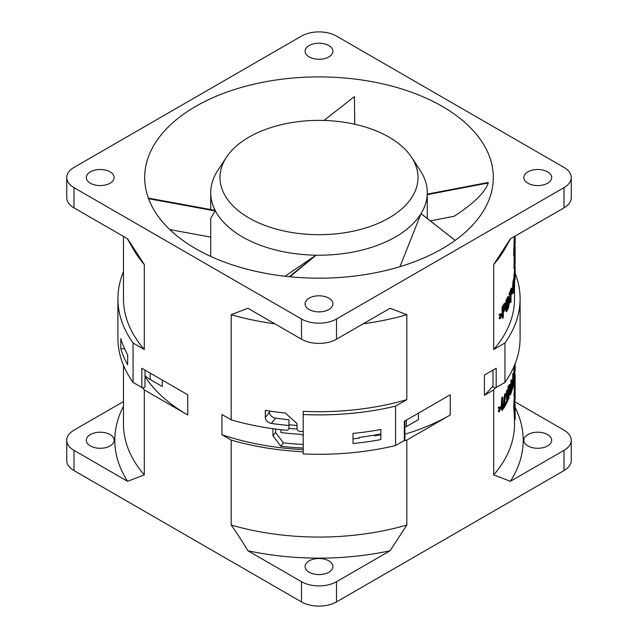 <?xml version="1.0" encoding="UTF-8"?>
<svg xmlns="http://www.w3.org/2000/svg" width="638" height="638" viewBox="0 0 638 638"><rect width="100%" height="100%" fill="white"/><g stroke="black" fill="none" stroke-linecap="round" stroke-linejoin="round"><path stroke-width="0.96" d="M514.85 261.787L514.89 261.293A196.145 113.245 180 0 1 514.85 261.787M514.683 258.159L514.659 268.877A196.145 113.245 0 0 0 514.922 266.309L514.85 262.497A196.145 113.245 0 0 0 514.93 261.532L514.874 255.862A196.145 113.245 180 0 1 514.659 257.935L514.659 258.342L514.037 257.935A195.523 112.886 0 0 0 514.26 255.862L514.276 255.631M514.388 254.57L515.033 254.618M514.898 256.372L514.938 255.942M514.659 268.462L514.037 268.462L514.116 258.159M514.659 268.877L514.037 268.462M514.659 257.935L514.037 257.935M510.655 238.66L504.817 248.948A195.523 112.886 180 0 1 493.692 264.531L493.692 349.496A195.523 112.886 0 0 0 514.523 298.791L514.523 287.571M514.523 236.427L514.523 237.926M514.037 254.865C513.837 256.133 513.726 255.798 513.694 253.852L514.108 242.488M514.922 237.926L514.627 242.639L514.013 242.639L514.308 237.926L514.922 237.926L514.563 252.138M499.155 318.442L500.032 318.856L499.155 318.442L500.615 314.717M499.363 314.127L499.155 315.132L499.825 315.132L500.032 314.127L499.363 314.127L501.986 313.689L500.032 314.127M505.352 303.034L504.275 303.536A195.523 112.886 0 0 1 502.098 307.069L502.098 318.187L502.76 318.187A196.145 113.245 0 0 0 503.326 317.301L503.326 312.333A196.145 113.245 0 0 0 504.929 309.685L506.014 305.163L505.687 303.154L504.929 303.536A196.145 113.245 180 0 1 502.76 307.069L502.76 318.187M506.644 311.551A196.145 113.245 0 0 0 508.398 308.018L509.268 303.505L509.196 297.029L508.741 296.407L508.398 296.901A196.145 113.245 180 0 1 506.644 300.442L506.644 311.551L505.998 311.551L505.998 305.307M505.998 304.127L505.998 300.442A195.523 112.886 0 0 0 507.76 296.901L508.741 296.407M510.695 302.564A196.145 113.245 0 0 0 511.022 301.678L511.022 291.749A196.145 113.245 0 0 0 511.828 289.389L511.828 288.209A196.145 113.245 180 0 1 509.762 293.807L509.762 294.995A196.145 113.245 0 0 0 510.695 292.635L510.695 302.564L510.065 302.564L510.065 294.262M509.762 294.995L509.124 294.995L509.124 293.807A195.523 112.886 0 0 0 511.197 288.209L511.828 288.209M511.564 294.126L511.564 292.946A195.523 112.886 0 0 0 512.162 290.88L512.785 290.88L512.785 292.06A196.145 113.245 0 0 1 512.194 294.126L511.564 294.126M513.207 292.802L512.577 292.802L513.207 292.802L512.785 291.119M512.474 290.88L513.024 281.43A195.523 112.886 0 0 0 513.295 280.106L514.164 279.492L514.284 280.88A196.145 113.245 0 0 1 514.14 281.765L513.917 281.525A196.145 113.245 0 0 1 513.646 282.849L513.367 291.127M513.462 284.197A195.523 112.886 0 0 0 513.662 283.009L514.284 283.009A196.145 113.245 180 0 1 513.893 285.218L513.893 286.637A196.145 113.245 0 0 0 514.14 285.314L513.917 289.804L513.311 289.804L513.518 286.637M513.845 283.009L513.845 281.892M513.845 279.492L513.845 276.86A195.523 112.886 0 0 0 514.395 271.557L515.018 271.557A196.145 113.245 180 0 1 514.467 276.86L514.467 287.977A196.145 113.245 0 0 0 514.587 287.092L514.587 281.892A196.145 113.245 0 0 0 514.978 278.056L514.978 276.637A196.145 113.245 180 0 1 514.587 280.473L514.587 277.394A196.145 113.245 0 0 0 515.018 272.976L515.018 271.557M514.515 268.877L514.475 271.74M274.795 323.785A195.523 112.886 180 0 1 231.179 314.686L247.895 308.258L301.495 339.209A24.746 14.291 0 0 0 336.497 339.209L390.105 308.258L406.821 314.686L406.821 399.651L395.568 406.151L395.568 445.555L404.332 440.491A1.858 1.069 0 0 0 404.883 439.734L404.883 420.976M404.332 440.491L404.332 421.295L450.253 394.778L450.253 414.987L406.821 440.068L406.821 525.034L390.105 550.761L336.505 581.704A24.746 14.291 180 0 1 301.503 581.704L247.895 550.761C242.097 541.088 236.523 532.507 231.179 525.034L231.179 440.068L221.912 434.717L221.912 414.509L231.179 419.86L231.179 314.686M144.993 376.524A185.626 107.168 0 0 0 187.747 414.987L144.308 389.914L144.308 474.879L127.592 481.299L73.992 450.356A24.746 14.291 180 0 1 66.743 440.252L66.743 460.461A24.746 14.291 0 0 0 73.992 470.565L301.503 601.913A24.746 14.291 0 0 0 336.497 601.913L564.016 470.565A24.746 14.291 0 0 0 571.257 460.461L571.257 440.252A24.746 14.291 180 0 1 564.016 450.356L510.408 481.299L493.692 474.879L493.692 389.914L484.425 395.257L484.425 375.048L496.181 368.27L496.181 387.465L504.945 382.401L504.945 342.997L493.692 349.496M493.692 264.531L510.408 238.803L564.008 207.852A24.746 14.291 0 0 0 571.257 197.748L571.257 177.539A24.746 14.291 180 0 1 564.008 187.644L336.497 319A24.746 14.291 180 0 1 301.503 319L73.984 187.644A24.746 14.291 180 0 1 66.743 177.539A24.746 14.291 180 0 1 73.984 167.435L301.503 36.087A24.746 14.291 180 0 1 336.497 36.087L564.016 167.435A24.746 14.291 180 0 1 571.257 177.539M406.821 314.686A195.523 112.886 180 0 1 363.205 323.785M269.491 411.031L269.491 412.18C269.826 415.306 271.86 417.3 275.576 418.145A185.626 107.168 0 0 0 288.982 419.708L288.982 425.498A195.523 112.886 180 0 1 271.373 423.433C267.641 422.547 265.623 420.546 265.312 417.443L265.312 410.37A195.523 112.886 0 0 0 285.346 413.025L297.021 423.608L297.021 428.64L297.021 423.608M303.209 431.519A195.523 112.886 0 0 1 300.115 431.36C298.225 431.089 297.188 430.187 297.021 428.64M395.568 406.151A201.09 116.1 180 0 1 303.209 414.533L303.209 411.311A195.523 112.886 0 0 0 406.821 399.651M231.179 419.86A195.523 112.886 0 0 0 285.888 430.251C287.77 430.291 288.807 429.541 288.982 428.018L288.982 425.498M288.982 424.756A185.626 107.168 0 0 0 297.021 425.418M297.053 429.015A191.815 110.741 180 0 1 288.95 428.377M353.029 433.425A201.09 116.1 0 0 0 380.878 429.47L380.878 439.574A201.09 116.1 180 0 1 353.029 443.53L353.029 433.425M221.912 434.717A191.815 110.741 0 0 0 303.209 449.575M353.029 438.816A193.051 111.459 0 0 0 359.218 438.115L359.218 437.381A191.815 110.741 0 0 0 374.689 435.076A191.815 110.741 0 0 0 380.878 433.928M280.999 429.733L280.967 432.596A191.815 110.741 0 0 0 300.785 434.295L303.209 435.371M303.209 448.059A191.815 110.741 180 0 1 280.824 446.217L272.944 435.762L272.92 428.704M275.576 429.063L275.576 432.476L283.431 442.876A185.626 107.168 0 0 0 303.209 444.471M280.824 446.217L283.431 442.876M275.576 432.476L272.944 435.762M127.345 238.66L133.183 248.948A195.523 112.886 0 0 0 144.308 264.531L127.592 238.803L73.984 207.852A24.746 14.291 0 0 1 66.743 197.748L66.743 177.539M144.308 264.531L144.308 349.496L133.055 342.997L133.055 382.401L141.819 387.465A1.858 1.069 0 0 0 143.845 387.697A1.858 1.069 0 0 0 144.993 386.708L144.993 370.096M141.819 387.465L141.819 368.27L187.747 394.778L187.747 414.987M162.251 380.065L162.251 386.508L150.177 379.538A30.935 17.864 0 0 1 144.993 375.567M144.308 389.914A195.523 112.886 180 0 1 142.433 387.697M123.477 365.335L123.477 424.174A195.523 112.886 0 0 0 144.308 474.879M123.477 406.278A204.184 117.886 0 0 0 127.592 481.299M123.477 401.573L73.984 430.148A24.746 14.291 180 0 0 66.743 440.252M90.397 434.566A13.924 8.039 0 0 0 86.321 440.252A13.924 8.039 0 0 0 94.91 447.677A13.924 8.039 0 0 0 110.087 445.93A13.924 8.039 0 0 0 114.162 440.252A13.924 8.039 0 0 0 105.565 432.827A13.924 8.039 0 0 0 90.397 434.566M515.145 401.932L564.008 430.148A24.746 14.291 180 0 1 571.257 440.252M495.566 387.697A195.523 112.886 180 0 1 493.692 389.914M484.425 395.257A191.815 110.741 0 0 0 493.007 385.799M493.692 474.879A195.523 112.886 0 0 0 514.523 424.174L514.419 416.837M514.308 412.084L514.284 416.837L514.906 416.837L514.842 412.084M515.065 389.387A196.145 113.245 180 0 1 515.137 391.461L515.089 395.129A196.145 113.245 180 0 1 514.667 400.441L514.324 406.302L514.81 412.658L514.188 412.658L513.757 407.698L514.045 400.441A195.523 112.886 0 0 0 514.419 396.294M514.475 381.54L514.523 377.297M513.989 393.558L514.005 396.294L514.619 396.294L514.611 393.558L513.989 393.558A195.523 112.886 0 0 0 514.021 393.327L514.643 393.327A196.145 113.245 180 0 1 514.611 393.558M514.228 393.327L514.22 384.251M514.148 384.523L514.148 384.108A195.523 112.886 0 0 0 514.372 381.54L514.994 381.54A196.145 113.245 180 0 1 514.77 384.108L514.148 384.523M513.821 377.17L513.925 378.087L514.539 378.087L514.164 375.575M513.773 374.147L514.212 365.646M513.574 374.211A195.523 112.886 0 0 0 513.582 374.147L514.204 374.147A196.145 113.245 180 0 1 513.821 376.213L513.574 376.213M512.745 374.251A195.523 112.886 0 0 0 512.944 373.374L513.574 373.374A196.145 113.245 180 0 1 513.367 374.251L512.745 374.251L512.745 379.458L513.367 379.458L513.367 374.251M511.812 387.505A195.523 112.886 0 0 0 512.745 383.948L512.745 383.334M511.812 383.015A195.523 112.886 0 0 0 512.745 379.458M510.464 386.915A195.523 112.886 0 0 0 510.886 385.703L510.886 380.734A195.523 112.886 0 0 0 511.182 379.857L511.812 379.857A196.145 113.245 180 0 1 511.516 380.734L511.516 385.703A196.145 113.245 180 0 1 510.623 388.207L510.161 384.419A196.145 113.245 180 0 1 509.746 385.456L510.28 389.563L509.228 392.019L509.866 392.019L510.041 390.631M509.866 392.019L510.28 395.002L509.411 394.882L509.164 393.821M509.411 390.631L509.108 385.456A195.523 112.886 0 0 0 509.531 384.419L510.161 384.419M508.342 392.896L508.007 386.54A195.523 112.886 0 0 0 508.279 385.95L508.917 385.95L509.18 388.67L508.917 398.487A196.145 113.245 0 0 1 508.653 399.077L508.98 392.896L508.342 392.896L508.103 398.096M506.588 390.903A195.523 112.886 0 0 0 507.027 390.025L507.673 390.025A196.145 113.245 180 0 1 507.226 390.903L506.588 390.903L506.588 402.02M502.911 407.323L504.674 394.444A195.523 112.886 0 0 0 505.168 393.558L505.822 393.558A196.145 113.245 180 0 1 505.328 394.444L503.565 407.323L502.911 407.323L502.911 408.503L503.565 408.503L503.565 407.323M504.307 405.002A195.523 112.886 0 0 0 505.974 402.02L507.226 402.02L507.226 390.903M501.58 409.389L501.779 410.274L502.441 410.274L501.946 405.569L501.285 405.569L501.388 407.554L501.58 409.389L502.242 409.389M501.285 405.569L501.779 397.737A195.523 112.886 0 0 0 502.162 397.147L502.824 397.147L502.337 403.328L502.824 409.684A196.145 113.245 0 0 1 502.441 410.274M498.461 407.188L498.238 408.184L498.916 408.184L499.131 407.188L498.461 407.188L501.149 406.749L499.131 407.188M498.238 411.502L499.131 411.917L498.238 411.502L499.753 407.778M510.408 481.299A204.184 117.886 0 0 0 515.137 407.467M547.603 445.93A13.924 8.039 0 0 0 551.679 440.252A13.924 8.039 0 0 0 543.09 432.827A13.924 8.039 0 0 0 527.913 434.566A13.924 8.039 0 0 0 523.838 440.252A13.924 8.039 0 0 0 532.435 447.677A13.924 8.039 0 0 0 547.603 445.93M515.137 404.412A196.145 113.245 180 0 1 515.145 404.963A196.145 113.245 180 0 1 515.137 405.784L515.129 419.549L514.491 419.166M514.93 412.084L515.137 416.47M515.113 419.166L514.906 416.837M515.129 396.062A196.145 113.245 180 0 1 515.145 397.027L515.121 397.027M515.145 398.016L515.145 397.027M514.834 408.113L515.121 408.113A196.145 113.245 0 0 0 515.145 406.326L515.145 404.963M514.81 412.658L514.667 402.865A196.145 113.245 0 0 0 515.089 397.554L515.025 398.917M514.898 393.742L515.089 398.917M514.914 374.45L515.089 374.45A196.145 113.245 180 0 1 515.145 377.098A196.145 113.245 180 0 1 515.145 377.297L515.129 388.957L514.507 388.957M515.065 388.909L515.145 387.298M515.137 379.092L515.137 381.404A196.145 113.245 180 0 1 515.145 381.931L515.145 377.473M515.145 381.931L515.137 382.656L515.145 381.931M515.137 384.419L515.145 382.569M515.145 387.011L515.137 387.585L515.145 387.011M515.137 382.114L515.137 382.68M515.057 388.558L514.978 391.979A196.145 113.245 180 0 1 514.93 392.569L514.994 381.54M514.802 384.251L514.85 393.534A196.145 113.245 180 0 1 514.802 394.005L514.643 393.327M514.651 394.005L514.691 394.515M514.619 396.294A196.145 113.245 0 0 0 515.065 391.246L515.065 388.327M514.77 384.108L514.148 384.108M514.978 364.21L515.073 363.205M515.145 369.514L515.137 370.782A196.145 113.245 0 0 1 515.137 371.077L515.065 364.21M515.129 366.419A196.145 113.245 180 0 1 515.137 366.555L515.113 367.56M515.105 368.477L515.137 367.56M515.097 369.45L515.145 369.45A196.145 113.245 180 0 1 515.137 370.04L515.097 370.04M515.137 365.311L515.113 365.957L515.137 365.311A196.145 113.245 180 0 0 515.145 364.721L515.145 365.67A196.145 113.245 0 0 1 515.137 366.26L515.145 368.852M515.089 365.279L515.097 363.708M515.057 365.064L514.635 365.064M514.395 375.575L514.938 365.893L514.539 378.087M514.555 376.229L514.547 370.766M514.746 376.229L514.93 370.766M514.483 377.816L513.861 377.816M514.435 377.17L513.869 377.17M514.419 376.603L513.973 376.603M514.395 373.445L513.773 373.445M514.419 372.113L513.797 372.113M514.435 371.252L513.821 371.252M514.483 370.016L513.861 370.016M514.539 368.868L513.925 368.868M514.635 367.416L514.021 367.416M514.746 366.3L514.124 366.3M514.834 365.646L514.388 365.646M514.906 365.622L514.403 365.622M514.507 372.329L514.914 372.329M513.574 377.393L513.821 376.213M513.821 377.393A196.145 113.245 0 0 0 514.204 375.327L514.204 374.147M513.367 379.458A196.145 113.245 180 0 1 512.354 383.286L512.354 384.706A196.145 113.245 0 0 0 513.367 380.878L513.367 383.948A196.145 113.245 180 0 1 512.178 388.375L512.178 389.786A196.145 113.245 0 0 0 513.574 384.483L513.574 373.374M513.367 383.948L512.745 383.948M512.354 384.706L511.812 384.706M512.354 383.286L511.812 383.286M511.516 385.703L510.886 385.703M510.28 395.002L510.567 394.507A196.145 113.245 0 0 0 511.812 390.966L511.812 379.857M510.217 393.494L510.504 389.922A196.145 113.245 0 0 0 511.516 387.122L511.516 390.671A196.145 113.245 180 0 1 510.504 393.471L510.504 393.471M511.516 380.734L510.886 380.734M510.041 394.882L509.411 394.882M509.866 394.38L509.228 394.38M509.802 393.821L509.196 393.821M509.802 392.872L509.228 392.872M510.28 389.563L509.642 389.563M509.746 385.456L509.108 385.456M510.886 388.909L510.886 390.671L511.516 390.671M510.161 392.705A195.523 112.886 0 0 0 510.886 390.671M508.279 395.169L508.917 395.169M508.917 385.95A196.145 113.245 180 0 1 508.653 386.54L508.007 386.54M508.98 392.896L508.653 386.54M508.98 391.246L508.342 391.246M508.917 389.26L508.279 389.26M508.781 387.425L508.143 387.425M508.653 399.077L508.023 399.077M508.781 397.594L508.143 397.594M507.226 402.02A196.145 113.245 0 0 0 507.673 401.135L508.103 398.598L508.103 396.708L507.673 399.244L507.673 390.025M508.103 396.708L507.673 396.708M503.565 408.503A196.145 113.245 0 0 0 506.62 403.2L506.62 402.02A196.145 113.245 180 0 1 504.108 406.438L505.822 393.558M505.328 394.444L504.674 394.444M502.824 397.147A196.145 113.245 180 0 1 502.441 397.737L501.779 397.737M501.946 405.569L502.441 397.737M502.05 407.554L501.388 407.554M501.946 403.918L501.285 403.918M502.05 401.637L501.388 401.637M502.242 399.213L501.58 399.213M498.916 411.502L500.423 407.778L498.916 408.184M499.131 411.917L501.149 406.749M493.007 370.096L493.007 386.708A1.858 1.069 0 0 0 494.155 387.697A1.858 1.069 0 0 0 496.181 387.465M504.945 382.401A201.09 116.1 0 0 0 520.09 338.196L520.09 298.791A201.09 116.1 180 0 1 504.945 342.997M515.145 273.192A201.09 116.1 180 0 1 520.09 298.791M309.159 309.526A13.924 8.039 0 0 0 324.327 311.264A13.924 8.039 0 0 0 332.924 303.84A13.924 8.039 0 0 0 328.841 298.161A13.924 8.039 0 0 0 313.673 296.415A13.924 8.039 0 0 0 305.076 303.84A13.924 8.039 0 0 0 309.159 309.526M90.397 171.861A13.924 8.039 0 0 0 86.321 177.539A13.924 8.039 0 0 0 94.91 184.964A13.924 8.039 0 0 0 110.087 183.226A13.924 8.039 0 0 0 114.162 177.539A13.924 8.039 0 0 0 105.565 170.115A13.924 8.039 0 0 0 90.397 171.861M328.841 45.561A13.924 8.039 0 0 0 313.673 43.815A13.924 8.039 0 0 0 305.076 51.239A13.924 8.039 0 0 0 309.159 56.926A13.924 8.039 0 0 0 324.327 58.664A13.924 8.039 0 0 0 332.924 51.239A13.924 8.039 0 0 0 328.841 45.561M547.603 183.226A13.924 8.039 0 0 0 551.679 177.539A13.924 8.039 0 0 0 543.09 170.115A13.924 8.039 0 0 0 527.913 171.861A13.924 8.039 0 0 0 523.838 177.539A13.924 8.039 0 0 0 532.435 184.964A13.924 8.039 0 0 0 547.603 183.226M442.262 106.379A174.318 100.644 180 0 1 493.318 177.539A174.318 100.644 180 0 1 385.711 270.52A174.318 100.644 180 0 1 195.738 248.708A174.318 100.644 180 0 1 144.682 177.539A174.318 100.644 180 0 1 252.289 84.559A174.318 100.644 180 0 1 442.262 106.379M123.477 236.427L123.477 298.791A195.523 112.886 0 0 0 144.308 349.496M133.055 342.997A201.09 116.1 180 0 1 117.91 298.791A201.09 116.1 180 0 1 123.477 271.66M117.91 298.791L117.91 338.196A201.09 116.1 0 0 0 133.055 382.401M127.664 354.72L127.664 364.824A201.09 116.1 180 0 1 120.805 348.755L120.805 338.65A201.09 116.1 0 0 0 127.664 354.72M124.625 348.755L120.805 348.755M210.061 256.109L210.715 256.157M209.687 255.934L210.715 256.013M247.895 550.761A204.184 117.886 0 0 0 390.105 550.761M309.159 572.23A13.924 8.039 0 0 0 324.327 573.977A13.924 8.039 0 0 0 332.924 566.552A13.924 8.039 0 0 0 328.841 560.866A13.924 8.039 0 0 0 313.673 559.127A13.924 8.039 0 0 0 305.076 566.552A13.924 8.039 0 0 0 309.159 572.23M406.821 525.034A195.523 112.886 180 0 1 231.179 525.034M406.821 440.068A195.523 112.886 180 0 1 403.383 441.041M303.209 451.728A195.523 112.886 180 0 1 231.179 440.068M404.883 434.215A185.626 107.168 0 0 0 450.253 414.987M418.432 413.153L418.432 419.605L406.358 426.575A30.935 17.864 0 0 1 404.883 427.372M303.209 414.533L303.209 453.937A201.09 116.1 0 0 0 395.568 445.555M359.218 438.115L359.218 437.381M380.878 434.677A193.051 111.459 0 0 1 374.689 435.826L374.689 435.076M514.85 243.245L515.145 236.068M514.778 245.678L515.129 243.245A196.145 113.245 0 0 0 515.145 242.281L515.145 237.838M514.627 242.639L514.316 253.852C514.348 255.798 514.459 256.133 514.659 254.865L514.467 255.631M514.659 254.865A196.145 113.245 0 0 0 515.129 248.142L515.129 245.71A196.145 113.245 180 0 1 514.659 252.441L514.571 252.441M514.507 249.163L515.129 249.163L515.145 250.168A196.145 113.245 180 0 1 515.081 252.72L514.842 253.134M515.105 252.839L515.081 263.661A196.145 113.245 0 0 0 515.145 260.902A196.145 113.245 0 0 0 515.145 260.822M515.121 249.211L515.057 250.168M515.137 258.478L515.137 256.715A196.145 113.245 0 0 0 515.145 256.181L515.137 255.455M515.137 253.055L515.137 255.543A196.145 113.245 180 0 1 515.137 255.998L515.137 250.535M500.032 318.856L501.986 313.689M499.825 315.132L501.285 314.717L499.825 318.442M505.017 308.114A196.145 113.245 180 0 1 503.326 310.913L503.326 307.372A196.145 113.245 0 0 0 505.017 304.573L505.44 304.541L505.44 306.671L504.363 308.114L505.272 307.436M502.098 307.069L502.76 307.069M504.275 303.536L504.929 303.536M503.326 309.861A195.523 112.886 0 0 0 504.363 308.114M504.786 304.541L505.519 305.108M504.873 305.108L504.873 305.817L505.519 305.817M504.873 305.817L504.786 306.671L505.44 306.671M504.786 306.671L504.618 307.436M508.47 298.177L508.877 298.712L508.47 301.487A196.145 113.245 180 0 1 507.106 304.286L507.106 300.976A196.145 113.245 0 0 0 508.47 298.177M508.877 303.441L508.231 303.441L508.031 305.769L508.669 305.769L508.805 302.875M508.669 305.769L508.47 306.455A196.145 113.245 180 0 1 507.106 309.255L507.106 305.706A196.145 113.245 0 0 0 508.47 302.906M506.644 300.442L505.998 300.442M508.398 296.901L507.76 296.901M508.167 298.145L508.231 298.712L508.877 298.712M508.231 298.712L508.877 299.182M508.231 299.182L508.167 300.043L508.805 300.043M508.167 300.043L508.031 300.809L508.669 300.809M508.031 300.809L507.832 301.487L508.47 301.487M507.106 303.002A195.523 112.886 0 0 0 507.832 301.487M508.231 304.151L508.877 304.151M508.167 305.004L508.805 305.004M508.031 305.769L507.832 306.455L508.47 306.455M507.106 307.971A195.523 112.886 0 0 0 507.832 306.455M508.167 302.875L508.231 303.441M509.124 293.807L509.762 293.807M512.785 290.88A196.145 113.245 180 0 1 512.194 292.946L512.194 294.126M512.194 292.946L511.564 292.946M514.284 283.009L513.917 291.223A196.145 113.245 0 0 1 513.646 292.547L513.351 293.161M513.917 289.804A196.145 113.245 180 0 1 513.646 291.127M514.164 279.492L513.917 280.106A196.145 113.245 180 0 1 513.646 281.43L513.207 285.003L512.577 285.003M513.096 291.119L513.207 285.003M513.096 287.571L512.474 287.571M513.135 286.239L512.505 286.239M513.351 283.463L512.721 283.463M513.486 282.403L512.856 282.403M513.646 281.43L513.024 281.43M513.917 280.106L513.295 280.106M514.061 279.603L513.438 279.603M514.029 288.974L513.407 288.974M514.108 288.057L513.486 288.057M514.14 287.204L513.518 287.204M513.893 286.637L513.311 286.637M513.893 285.218L513.375 285.218M514.467 276.86L513.845 276.86M515.145 268.614A196.145 113.245 0 0 1 515.145 268.654A196.145 113.245 0 0 1 515.137 269.204L515.113 272.099A196.145 113.245 0 0 1 515.081 272.833L515.145 267.872M515.145 272.434A196.145 113.245 180 0 1 515.137 272.984L515.137 273.933A196.145 113.245 0 0 0 515.145 273.383L515.145 272.434A196.145 113.245 180 0 0 515.145 272.394L515.129 270.129M515.145 277.402A196.145 113.245 180 0 1 515.137 278.104L515.105 278.152A196.145 113.245 180 0 1 515.081 278.894L515.137 279.428A196.145 113.245 0 0 0 515.145 278.583L515.145 277.402A196.145 113.245 180 0 0 515.145 277.219L515.121 274.324M515.137 276.246L514.73 276.246M515.113 270.201L514.491 270.201M515.129 269.14L514.507 269.14M515.033 267.059L514.978 263.661M430.291 220.852L454.057 216.298C473.484 203.721 484.88 192.62 488.23 182.978L488.222 182.46L427.253 194.159A108.285 62.516 0 0 0 427.253 194.119A108.285 62.516 180 0 0 427.285 192.7A108.285 62.516 180 0 0 420.29 170.593L411.606 157.331A99.002 57.157 0 0 0 389.005 137.122A99.002 57.157 0 0 0 226.394 157.331A99.002 57.157 0 0 0 248.995 217.957A99.002 57.157 0 0 0 372.704 225.557A99.002 57.157 0 0 0 411.606 157.331M427.285 218.491L427.253 194.662L488.23 182.978M427.253 194.662L427.253 194.159A108.285 62.516 0 0 1 421.048 213.602L455.173 240.374M289.915 276.772L316.097 255.192A108.285 62.516 0 0 0 350.047 252.584A108.285 62.516 0 0 0 421.024 213.642A108.285 62.516 0 0 0 421.048 213.602M285.011 276.254L316.025 255.192A108.285 62.516 0 0 0 316.097 255.192L289.357 276.717M148.957 199.694L149.117 198.793L215.158 210.923L215.158 210.412A108.285 62.516 0 0 0 242.432 236.905A108.285 62.516 0 0 0 316.025 255.192L289.293 276.709M215.158 210.923L210.715 218.276L210.715 256.412M226.394 157.331L217.71 170.593A108.285 62.516 0 0 0 210.715 192.7A108.285 62.516 0 0 0 215.134 210.373A108.285 62.516 0 0 0 215.158 210.412L149.117 198.251L148.885 199.511M488.222 182.46L427.253 194.119M399.978 266.668L421.024 213.642L455.133 240.398M323.937 120.454L354.433 96.617L354.696 124.227M354.433 96.617L354.744 124.243M215.134 210.373L149.117 198.251M149.117 198.793L149.117 198.29M169.804 229.592L210.715 237.105M514.746 259.307L514.132 259.307M514.746 265.902L514.132 265.902M514.73 267.33L514.116 267.33M514.874 255.862L514.26 255.862M336.505 581.704L336.505 601.913M564.016 470.565L564.016 450.356M564.008 207.852L564.008 187.644M336.497 319L336.497 339.209M265.312 417.443L269.491 412.18M271.373 423.433L275.576 418.145M73.992 450.356L73.992 470.565M301.503 601.913L301.503 581.704M301.495 339.209L301.495 319M73.984 187.644L73.984 207.852M514.045 400.441L514.667 400.441M514.372 407.698L513.757 407.698M515.113 379.873L514.491 379.873M514.85 385.488L514.228 385.488M150.177 373.094L150.177 379.538M406.358 420.123L406.358 426.575M514.364 251.811L513.742 251.811M514.491 419.549L515.113 419.549M515.145 383.031L515.145 382.258M515.145 377.832L515.145 377.098M514.499 384.044L515.121 384.044M513.901 255.631L514.523 255.631M515.145 250.726L515.145 249.968M515.145 268.654L515.145 267.497M427.285 194.112L427.285 192.7M210.715 209.559L210.715 192.7"/></g></svg>

